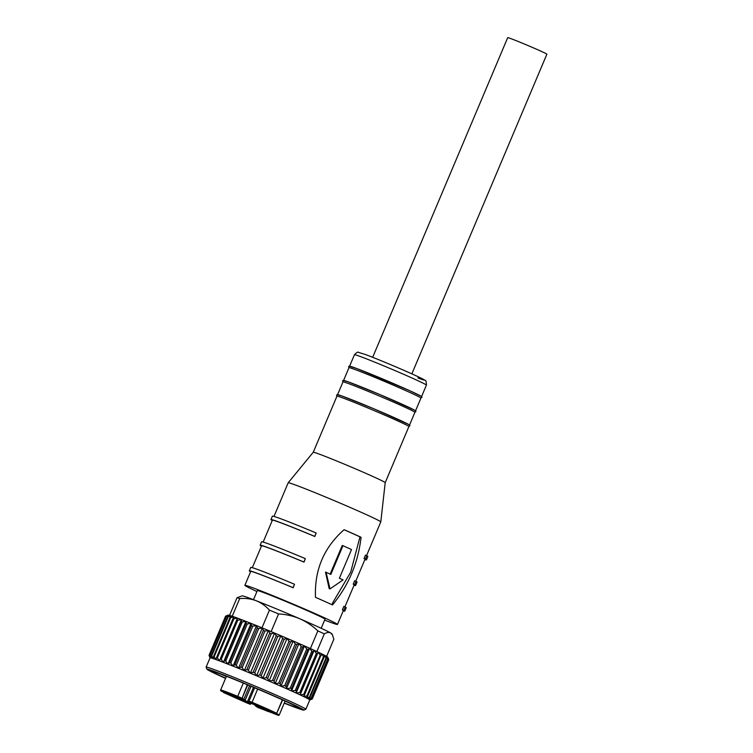 <?xml version="1.0" encoding="UTF-8"?>
<svg xmlns="http://www.w3.org/2000/svg" width="753" height="753" viewBox="0 0 753 753"><rect width="100%" height="100%" fill="white"/><g stroke="black" fill="none" stroke-linecap="round" stroke-linejoin="round"><path stroke-width="1.13" d="M232.733 695.951L220.996 690.99L220.648 690.002L226.446 676.279L220.657 689.993A0.772 0.772 86.3 0 0 221.071 691.009L225.768 693.061L226.004 692.346L225.768 693.061L232.724 695.951L233.345 695.395M226.775 693.984L236.866 698.182L226.775 693.984M238.372 699.16L248.462 703.358L238.372 699.16M266.025 710.305L276.125 714.503L266.025 710.305M257.997 707.321L268.087 711.51L257.997 707.321M276.746 713.703L279.288 714.879L285.123 701.062L279.288 714.87A0.772 0.772 -93.7 0 1 278.271 715.294L256.942 706.333L255.229 705.693L258.185 707.519M250.871 702.944L260.971 707.142L250.871 702.944M262.468 708.112L272.567 712.31L262.468 708.112M249.064 701.147L252.067 702.304L251.718 703.02L249.365 702.304L248.97 701.25M231.246 694.784L241.346 698.982L231.246 694.784M223.217 691.8L233.308 695.998L223.217 691.8M253.497 599.689L257.338 590.597A36.737 1.092 22.9 0 1 263.362 592.479A36.737 1.092 22.9 0 1 301.473 608.104A36.737 1.092 22.9 0 1 325.014 619.182L321.173 628.275M284.239 703.161A52.588 1.562 -157.1 0 0 288.691 704.902A52.588 1.562 -157.1 0 0 303.788 710.117A52.588 1.562 -157.1 0 0 275.466 696.553A52.588 1.562 -157.1 0 0 222.079 674.34A52.588 1.562 -157.1 0 0 206.943 669.21A52.588 1.562 -157.1 0 0 225.561 678.368M303.788 710.117L305.812 709.298A54.131 1.6 -157.1 0 0 305.85 709.26A54.131 1.6 -157.1 0 0 275.984 695.038A54.131 1.6 -157.1 0 0 221.702 672.467A54.131 1.6 -157.1 0 0 206.115 667.13A54.131 1.6 -157.1 0 0 206.124 667.186L206.943 669.21M242.259 621.922A56.061 1.666 -157.1 0 0 241.685 621.705A56.061 1.666 -157.1 0 0 241.12 621.479L224.573 660.645A56.061 1.666 22.9 0 1 225.138 660.87A56.061 1.666 22.9 0 1 225.712 661.087L242.259 621.922L245.996 621.404L246.033 623.409L229.486 662.574L227.952 664.127A54.131 1.6 -157.1 0 0 225.608 663.205A54.131 1.6 -157.1 0 0 223.406 662.358A54.131 1.6 -157.1 0 0 219.434 660.842A54.131 1.6 -157.1 0 0 216.102 659.628A54.131 1.6 -157.1 0 0 213.457 658.706A54.131 1.6 -157.1 0 0 211.546 658.113A54.131 1.6 -157.1 0 0 210.398 657.84A54.131 1.6 -157.1 0 0 210.031 657.877L209.089 655.43M317.851 630.892A53.548 1.591 -157.1 0 1 321.249 632.445A53.548 1.591 -157.1 0 1 324.317 633.866C326.849 632.388 328.948 632.068 330.623 632.915A48.719 1.44 -157.1 0 0 319.554 627.531A48.719 1.44 -157.1 0 0 299.76 618.75C306.462 621.752 312.495 625.799 317.851 630.892L310.377 648.578M240.715 667.083A56.061 1.666 22.9 0 1 242.174 667.676L258.712 628.52L262.336 627.983L263.39 630.43L246.843 669.596L244.292 670.697A54.131 1.6 -157.1 0 0 238.475 668.325L256.528 625.611L257.253 627.917L240.715 667.083L238.475 668.325A54.131 1.6 -157.1 0 0 233.006 666.123L251.05 623.399L251.446 625.564L234.898 664.73L233.006 666.123A54.131 1.6 -157.1 0 0 227.952 664.127L245.996 621.404A54.131 1.6 -157.1 0 0 243.661 620.481A54.131 1.6 -157.1 0 0 241.449 619.634L223.406 662.358L221.222 659.355L237.76 620.19L241.449 619.634L241.12 621.479M411.853 373.855L546.885 54.197A21.263 0.631 -157.1 0 0 533.585 47.928A21.263 0.631 -157.1 0 0 511.588 38.892A21.263 0.631 -157.1 0 0 507.701 37.65L372.669 357.308M349.59 366.24A39.052 1.158 22.9 0 1 356.677 368.499L349.26 366.156L348.573 366.655L348.95 367.746M343.613 380.397L348.987 367.662A39.052 1.158 22.9 0 1 356.131 369.939A39.052 1.158 22.9 0 1 396.511 386.543A39.052 1.158 22.9 0 1 420.936 398.055L415.562 410.79M343.575 380.481A39.052 1.158 22.9 0 1 350.719 382.759A39.052 1.158 22.9 0 1 401.067 403.749A39.052 1.158 22.9 0 1 415.524 410.874M337.598 394.638L342.973 381.903A39.052 1.158 22.9 0 1 350.117 384.181A39.052 1.158 22.9 0 1 400.464 405.18A39.052 1.158 22.9 0 1 414.922 412.296L409.547 425.031M337.56 394.723A39.052 1.158 22.9 0 1 344.705 397A39.052 1.158 22.9 0 1 395.052 417.99A39.052 1.158 22.9 0 1 409.51 425.116M385.207 482.645A39.052 1.158 22.9 0 0 370.749 475.529A39.052 1.158 22.9 0 0 320.392 454.539A39.052 1.158 22.9 0 0 313.257 452.252A39.052 1.158 22.9 0 1 313.257 452.252L336.958 396.144A39.052 1.158 22.9 0 1 344.102 398.422A39.052 1.158 22.9 0 1 394.45 419.421A39.052 1.158 22.9 0 1 408.907 426.537L385.207 482.654A39.052 1.158 22.9 0 0 385.207 482.645L380.792 521.895A50.263 1.487 22.9 0 1 380.792 521.914L366.57 555.582M273.979 516.426L288.183 482.795A50.263 1.487 22.9 0 1 288.192 482.777A50.263 1.487 22.9 0 1 297.379 485.723A50.263 1.487 22.9 0 1 362.184 512.746A50.263 1.487 22.9 0 1 380.792 521.895M256.942 591.529A50.263 1.487 22.9 0 1 244.876 585.326A50.263 1.487 22.9 0 1 254.062 588.262A50.263 1.487 22.9 0 1 306.047 609.629A50.263 1.487 22.9 0 1 337.476 624.444A50.263 1.487 22.9 0 1 328.289 621.517A50.263 1.487 22.9 0 1 324.618 620.114M250.608 571.743L250.307 571.621A51.816 1.534 22.9 0 1 249.309 570.84A51.816 1.534 22.9 0 1 258.787 573.861A51.816 1.534 22.9 0 1 293.058 587.66L293.181 587.764A50.263 1.487 -157.1 0 0 259.936 574.37A50.263 1.487 -157.1 0 0 250.74 571.442L244.876 585.326M261.442 546.113L261.14 545.981A51.816 1.534 22.9 0 1 260.143 545.21A51.816 1.534 22.9 0 1 269.621 548.231A51.816 1.534 22.9 0 1 303.892 562.03L304.005 562.124A50.263 1.487 -157.1 0 0 270.76 548.739A50.263 1.487 -157.1 0 0 261.564 545.812L252.321 567.687M272.266 520.474L271.965 520.351A51.816 1.534 22.9 0 1 270.967 519.57A51.816 1.534 22.9 0 1 280.445 522.591A51.816 1.534 22.9 0 1 314.716 536.39L314.839 536.494A50.263 1.487 -157.1 0 0 281.584 523.109A50.263 1.487 -157.1 0 0 272.398 520.172L263.155 542.056M249.309 570.84L250.749 567.433A51.816 1.534 22.9 0 1 260.227 570.454A51.816 1.534 22.9 0 1 294.498 584.253L293.058 587.66M260.143 545.21L261.583 541.793A51.816 1.534 22.9 0 1 271.061 544.824A51.816 1.534 22.9 0 1 305.332 558.613L303.892 562.03M270.967 519.57L272.407 516.163A51.816 1.534 22.9 0 1 281.886 519.184A51.816 1.534 22.9 0 1 316.156 532.983L314.716 536.39M330.021 588.893L343.048 579.923A50.263 1.487 22.9 0 0 339.387 578.238L351.51 549.549A50.263 1.487 22.9 0 0 342.963 545.727L330.84 574.417A50.263 1.487 22.9 0 0 326.077 572.318L330.021 588.893L329.165 588.573L325.503 572.12L326.077 572.318M330.143 574.106L342.248 545.464L342.963 545.727M345.213 606.974L343.773 610.382L342.38 609.808L343.82 606.391L345.213 606.974A51.816 1.534 22.9 0 1 346.211 607.756L344.77 611.163A51.816 1.534 22.9 0 1 343.199 610.899M343.773 610.382A51.816 1.534 22.9 0 1 344.77 611.163M356.047 581.335L354.607 584.752L353.204 584.168L354.644 580.761L356.047 581.335A51.816 1.534 22.9 0 1 357.035 582.116L355.595 585.533A51.816 1.534 22.9 0 1 354.032 585.269M354.607 584.752A51.816 1.534 22.9 0 1 355.595 585.533M366.871 555.705L365.431 559.112L364.038 558.538L365.478 555.13L366.871 555.705A51.816 1.534 22.9 0 1 367.869 556.486L366.429 559.893A51.816 1.534 22.9 0 1 364.857 559.639M365.431 559.112A51.816 1.534 22.9 0 1 366.429 559.893M361.064 537.294C358.117 562.933 348.592 585.486 332.487 604.941A50.263 1.487 -157.1 0 0 315.507 597.336C314.321 570.143 323.837 547.591 344.083 529.688A50.263 1.487 22.9 0 1 361.064 537.294L359.972 536.87L350.682 572.214L332.318 603.435M359.972 536.87A48.719 1.44 -157.1 0 0 344.046 529.726M314.839 536.494L316.156 532.983M304.005 562.124L305.332 558.613M293.181 587.764L294.498 584.253M337.476 624.444L343.349 610.561A50.263 1.487 -157.1 0 0 342.38 609.808M344.912 606.852L354.174 584.93A50.263 1.487 -157.1 0 0 353.204 584.168M355.745 581.212L364.998 559.291A50.263 1.487 -157.1 0 0 364.038 558.538M356.734 368.518A39.052 1.158 22.9 0 1 397.113 385.122A39.052 1.158 22.9 0 1 421.539 396.633M227.952 664.127L225.712 661.087M229.486 662.574A56.061 1.666 22.9 0 1 230.757 663.073L247.295 623.908A56.061 1.666 -157.1 0 0 246.033 623.409M233.006 666.123L230.757 663.073M247.295 623.908L251.05 623.399A54.131 1.6 -157.1 0 0 245.996 621.404M224.573 660.645L223.406 662.358M234.898 664.73A56.061 1.666 22.9 0 1 236.273 665.285L252.81 626.12A56.061 1.666 -157.1 0 0 251.446 625.564M237.76 620.19A56.061 1.666 -157.1 0 0 236.771 619.813L220.224 658.979A56.061 1.666 22.9 0 1 221.222 659.355M238.475 668.325L236.273 665.285M252.81 626.12L256.528 625.611A54.131 1.6 -157.1 0 0 251.05 623.399M241.449 619.634A54.131 1.6 -157.1 0 0 237.477 618.128L219.434 660.842L217.344 657.906L233.891 618.74L237.477 618.128L236.771 619.813M220.224 658.979L219.434 660.842M258.712 628.52A56.061 1.666 -157.1 0 0 257.253 627.917M233.891 618.74A56.061 1.666 -157.1 0 0 233.054 618.439L216.516 657.595A56.061 1.666 22.9 0 1 217.344 657.906M259.653 674.933A56.061 1.666 22.9 0 1 261.225 675.601L277.763 636.436L280.869 635.711L282.676 638.516L266.138 677.681L262.825 678.434A54.131 1.6 -157.1 0 0 256.566 675.799L274.61 633.075L276.2 635.777L259.653 674.933L256.566 675.799A54.131 1.6 -157.1 0 0 250.354 673.201L268.397 630.477L269.734 633.066L253.187 672.231L250.354 673.201A54.131 1.6 -157.1 0 0 244.292 670.697L262.336 627.974A54.131 1.6 -157.1 0 0 256.528 625.611M244.292 670.697L242.174 667.676M216.516 657.595L216.102 659.628L214.163 656.757L230.7 617.592L234.145 616.905L233.054 618.439M246.843 669.596A56.061 1.666 22.9 0 1 248.358 670.226L264.905 631.061A56.061 1.666 -157.1 0 0 263.39 630.43M230.7 617.592A56.061 1.666 -157.1 0 0 230.042 617.366L213.494 656.531A56.061 1.666 22.9 0 1 214.163 656.757M250.354 673.201L248.358 670.226M264.905 631.061L268.397 630.477A54.131 1.6 -157.1 0 0 262.336 627.974M213.494 656.531L213.457 658.706L211.706 655.929L228.244 616.763L231.5 615.982L230.042 617.366M253.187 672.231A56.061 1.666 22.9 0 1 254.749 672.881L271.287 633.715A56.061 1.666 -157.1 0 0 269.734 633.066M228.244 616.763A56.061 1.666 -157.1 0 0 227.773 616.622L211.226 655.778A56.061 1.666 22.9 0 1 211.706 655.929M256.566 675.799L254.749 672.881M271.287 633.715L274.61 633.075A54.131 1.6 -157.1 0 0 268.397 630.477M211.226 655.778L211.546 658.113L210.021 655.439L226.568 616.274L229.59 615.389L227.773 616.622M277.763 636.436A56.061 1.666 -157.1 0 0 276.2 635.777M226.568 616.274A56.061 1.666 -157.1 0 0 226.276 616.208L209.739 655.374A56.061 1.666 22.9 0 1 210.021 655.439M278.732 683.103A56.061 1.666 22.9 0 1 280.191 683.743L296.738 644.577L298.997 643.523L301.2 646.526L284.653 685.691L280.944 686.247A54.131 1.6 -157.1 0 0 275.118 683.705L293.162 640.982L295.28 643.937L278.732 683.103L275.118 683.705A54.131 1.6 -157.1 0 0 269.037 681.089L287.091 638.365L289.067 641.255L272.53 680.42L269.037 681.089A54.131 1.6 -157.1 0 0 262.825 678.434L261.225 675.601M262.825 678.434L280.869 635.711A54.131 1.6 -157.1 0 0 274.61 633.075M209.739 655.374L210.398 657.84L209.136 655.289L225.684 616.123L228.441 615.116L226.276 616.208M266.138 677.681A56.061 1.666 22.9 0 1 267.691 678.349L284.239 639.184A56.061 1.666 -157.1 0 0 282.676 638.516M225.684 616.123A56.061 1.666 -157.1 0 0 225.589 616.142L209.042 655.308A56.061 1.666 22.9 0 1 209.136 655.289M284.239 639.184L287.091 638.365A54.131 1.6 -157.1 0 0 280.869 635.711M269.037 681.089L267.691 678.349M209.042 655.308L210.031 657.906L206.115 667.13M237.477 618.128A54.131 1.6 -157.1 0 0 234.145 616.905A54.131 1.6 -157.1 0 0 231.5 615.982A54.131 1.6 -157.1 0 0 229.59 615.389A54.131 1.6 -157.1 0 0 228.441 615.116A54.131 1.6 -157.1 0 0 228.121 615.116L225.589 616.142M272.53 680.42A56.061 1.666 22.9 0 1 274.045 681.07L290.592 641.914A56.061 1.666 -157.1 0 0 289.067 641.255M275.118 683.705L274.045 681.07M290.592 641.914L293.162 640.982A54.131 1.6 -157.1 0 0 287.091 638.365M296.738 644.577A56.061 1.666 -157.1 0 0 295.28 643.937M284.653 685.691A56.061 1.666 22.9 0 1 286.036 686.303L302.574 647.138L304.494 645.942L306.744 648.982L290.197 688.148L286.451 688.666A54.131 1.6 -157.1 0 0 280.944 686.247L298.997 643.523A54.131 1.6 -157.1 0 0 293.162 640.982M280.944 686.247L280.191 683.743M302.574 647.138A56.061 1.666 -157.1 0 0 301.2 646.526M290.197 688.148A56.061 1.666 22.9 0 1 291.467 688.722L308.015 649.557L309.577 648.22L311.817 651.27L295.27 690.435L291.524 690.943A54.131 1.6 -157.1 0 0 286.451 688.666L304.494 645.942A54.131 1.6 -157.1 0 0 298.997 643.523M286.451 688.666L286.036 686.303M308.015 649.557A56.061 1.666 -157.1 0 0 306.744 648.982M295.27 690.435A56.061 1.666 22.9 0 1 296.418 690.953L312.966 651.787L314.161 650.3L316.345 653.34L299.807 692.506L296.108 693.024A54.131 1.6 -157.1 0 0 291.524 690.943L309.577 648.22A54.131 1.6 -157.1 0 0 304.494 645.942M291.524 690.943L291.467 688.722M312.966 651.787A56.061 1.666 -157.1 0 0 311.817 651.27M299.807 692.506A56.061 1.666 22.9 0 1 300.805 692.976L318.171 652.164L320.26 655.176L303.713 694.341L300.118 694.887A54.131 1.6 -157.1 0 0 296.108 693.024L314.161 650.3A54.131 1.6 -157.1 0 0 309.577 648.22M296.108 693.024L296.418 690.953M317.352 653.811A56.061 1.666 -157.1 0 0 316.345 653.34M303.713 694.341A56.061 1.666 22.9 0 1 304.56 694.746L321.55 653.773L323.489 656.738L306.951 695.904L303.497 696.497A54.131 1.6 -157.1 0 0 300.118 694.887L318.171 652.164A54.131 1.6 -157.1 0 0 314.161 650.3M300.118 694.887L300.805 692.976M321.107 655.581A56.061 1.666 -157.1 0 0 320.26 655.176M306.951 695.904A56.061 1.666 22.9 0 1 307.629 696.233L324.166 657.068L324.232 655.101L325.993 658L309.455 697.165L306.189 697.824A54.131 1.6 -157.1 0 0 303.497 696.497L304.56 694.746M324.166 657.068A56.061 1.666 -157.1 0 0 323.489 656.738M309.455 697.165A56.061 1.666 22.9 0 1 309.944 697.419L326.491 658.263L326.19 656.136L327.734 658.95L311.187 698.116L308.146 698.859A54.131 1.6 -157.1 0 0 306.189 697.824L307.629 696.233M326.491 658.263A56.061 1.666 -157.1 0 0 325.993 658M311.187 698.116A56.061 1.666 22.9 0 1 311.488 698.295L328.035 659.129L327.395 656.861L328.666 659.572L312.128 698.737L309.342 699.584A54.131 1.6 -157.1 0 0 308.146 698.859L309.944 697.419M328.75 659.732L312.25 699.01L309.765 699.979A54.131 1.6 -157.1 0 0 309.342 699.584L311.488 698.295M312.128 698.737A56.061 1.666 22.9 0 1 312.231 698.831L328.769 659.666A56.061 1.666 -157.1 0 0 328.666 659.572M328.769 659.666L327.809 657.256A54.131 1.6 -157.1 0 0 327.8 657.228A54.131 1.6 -157.1 0 0 327.395 656.861A54.131 1.6 -157.1 0 0 326.19 656.136A54.131 1.6 -157.1 0 0 324.232 655.101A54.131 1.6 -157.1 0 0 321.55 653.773A54.131 1.6 -157.1 0 0 318.171 652.164M312.25 699.01L309.756 700.026A54.131 1.6 -157.1 0 0 309.765 699.979L312.231 698.831M324.317 633.866L316.853 651.543M326.614 656.371L333.833 639.269L332.497 635.014L330.623 632.915A48.719 1.44 -157.1 0 1 331.838 633.753L332.497 635.014M232.225 616.227L239.689 598.56A53.548 1.591 -157.1 0 0 237.007 597.75L229.561 615.38M261.969 627.823L269.442 610.137A53.548 1.591 -157.1 0 1 278.591 613.921L271.118 631.607M278.591 613.921C285.933 614.316 292.992 615.926 299.76 618.75A48.719 1.44 -157.1 0 0 256.105 600.696C261.178 602.767 265.621 605.911 269.442 610.137M239.689 598.56C245.497 598.089 250.965 598.795 256.105 600.696A48.719 1.44 -157.1 0 0 242.137 595.858L237.007 597.75M225.646 678.18A47.175 1.402 22.9 0 1 211.96 671.234A47.175 1.402 22.9 0 1 225.505 675.912A47.175 1.402 22.9 0 1 272.219 695.33A47.175 1.402 22.9 0 1 298.837 707.933A47.175 1.402 22.9 0 1 285.255 703.33A47.175 1.402 22.9 0 1 284.323 702.963M221.25 674.274L226.324 676.561M249.347 702.295L247.464 701.627L253.516 687.31M251.05 686.284L245.158 700.224C243.577 700.808 245.939 701.212 242.391 699.97L244.113 700.61A0.772 0.762 -58.4 0 0 245.111 700.186L243.793 699.368M244.113 700.61L242.485 699.575M242.353 699.528L241.101 698.756L242.061 698.313L243.859 699.236L242.419 699.556M247.728 684.901L242.061 698.313L247.342 684.731M259.889 707.199A0.772 0.762 -58.4 0 0 260.086 707.321L265.028 709.373L265.254 708.658L265.028 709.373L271.974 712.263L272.605 711.717M249.422 701.372L249.855 702.398L249.356 702.097A0.772 0.762 -58.4 0 0 249.459 702.154M251.813 703.594A0.772 0.762 -58.4 0 0 252.02 703.716L258.834 706.559L258.58 705.636M256.547 705.749L256.867 706.709M273.565 713.242L273.941 712.536M266.618 710.352L266.59 709.477M249.61 703.942L248.217 703.133L249.187 702.69L250.984 703.613L249.535 703.923M248.217 703.133L244 700.601M243.981 700.939L234.315 696.92L234.682 696.214M234.315 696.92L227.359 694.031L227.331 693.165M250.909 703.744L250.918 703.763C249.074 704.3 252.189 704.94 247.615 703.283L223.613 692.572A0.772 0.697 116.5 0 1 223.566 692.553L249.478 703.904M223.613 692.572L225.175 692.816M223.001 691.442L223.566 692.553A0.772 0.697 116.5 0 1 223.509 692.515M251.718 703.02L275.73 713.731A0.772 0.697 -63.5 0 0 276.68 713.279L282.639 699.942M257.658 689.061L252.067 702.304A31.899 0.941 22.9 0 1 276.68 713.279L282.366 699.819M426.405 385.103C426.339 381.658 425.859 380.049 424.984 380.293L419.327 377.291C408.107 371.897 378.27 359.275 365.817 354.654L358.306 352.319C358.004 351.67 356.715 352.47 354.456 354.71A39.052 1.158 22.9 0 1 361.6 356.988A39.052 1.158 22.9 0 1 401.989 373.592A39.052 1.158 22.9 0 1 426.405 385.103L421.576 396.549M417.915 377.987A35.184 1.045 -157.1 0 0 411.326 373.62A35.184 1.045 -157.1 0 0 365.958 354.71M250.994 686.256L245.111 700.186M244.97 700.497L247.464 701.627A0.772 0.762 -58.4 0 1 246.466 702.05M251.116 703.17L260.096 707.331M241.101 698.756L240.696 698.511A0.772 0.762 -58.4 0 0 241.704 698.087L237.713 696.327L243.313 683.065M271.974 712.263L274.167 713.176C276.069 714.164 276.991 714.249 276.935 713.43M256.867 706.719L255.126 705.636A0.772 0.762 -58.4 0 0 255.229 705.693M256.942 706.333L257.018 705.806M227.359 694.031L225.166 693.127M250.777 703.895A0.772 0.762 121.6 0 1 249.874 704.149M256.076 705.636L256.491 706.681L258.637 707.792A0.772 0.762 121.6 0 1 258.439 707.669M221.071 691.009L240.696 698.511M237.703 697.193L237.713 696.327A31.899 0.941 22.9 0 0 220.657 689.993M275.73 713.731L258.797 706.54M279.288 714.879L278.619 715.35L258.637 707.792M278.271 715.294L258.166 707.509M227.707 693.504L226.898 693.965L236.762 698.135L236.536 697.24M239.294 698.68L238.494 699.142L248.368 703.311L248.132 702.408M266.957 709.825L266.157 710.277L276.022 714.446L275.796 713.552M258.928 706.841L258.119 707.293L267.983 711.463L267.757 710.568M251.803 702.464L251.003 702.916L260.867 707.086L260.642 706.192M263.399 707.632L262.599 708.093L272.464 712.263L272.238 711.369M232.178 694.304L231.378 694.765L241.242 698.935L241.016 698.04M224.149 691.32L223.34 691.781L233.214 695.951L232.978 695.047M354.456 354.71L349.627 366.156M342.935 381.987L342.559 380.896L343.255 380.397L347.848 381.705L379.841 394.544L414.404 410.074L415.976 411.392L414.884 412.38M336.92 396.229L336.544 395.137L337.24 394.638L341.834 395.946L373.827 408.785L408.39 424.316L409.961 425.633L408.87 426.622M313.257 452.252L288.192 482.777M420.899 398.139L422 397.16L420.908 396.106L409.425 390.562L356.706 368.509M327.8 657.228L328.073 657.887M309.756 700.008L305.85 709.26M252.02 703.726L251.05 703.142M249.591 685.672L243.859 699.236M255.126 705.636L254.778 704.648M254.646 687.79L249.017 701.109L249.356 702.097"/></g></svg>
